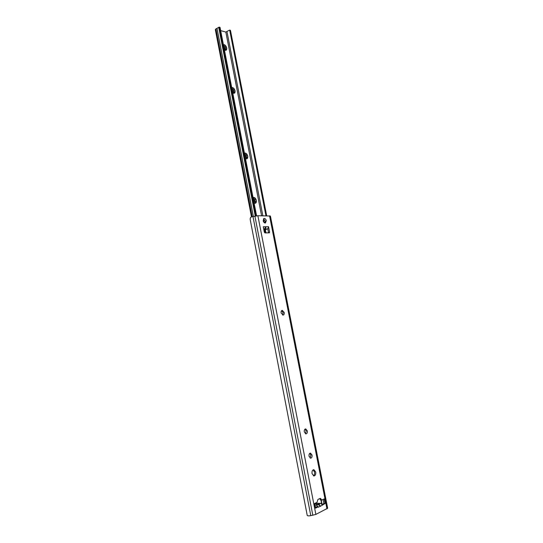 <?xml version="1.0" encoding="UTF-8"?>
<svg xmlns="http://www.w3.org/2000/svg" width="543" height="543" viewBox="0 0 543 543"><rect width="100%" height="100%" fill="white"/><g stroke="black" fill="none" stroke-linecap="round" stroke-linejoin="round"><path stroke-width="0.81" d="M250.364 220.41C249.929 218.442 250.357 217.248 251.633 216.82L257.884 215.72L270.407 216.026L327.667 508.228L315.85 514.411L310.786 515.653C308.695 515.965 307.514 515.898 307.236 515.443L250.364 220.41L307.236 515.443M321.225 500.076L322.04 504.216M313.454 475.844C314.438 475.105 314.804 473.856 314.553 472.084L313.135 469.838M268.527 232.859L267.814 228.813L263.925 230.13M315.388 507.657L318.266 506.836L315.49 508.187L314.58 503.517L317.017 502.356L317.954 499.445L320.017 498.474L320.499 498.393L321.823 500.069L324.191 498.936L325.094 503.524L323.906 503.531L323.112 499.451M321.823 500.069L320.635 500.083L319.779 498.583M322.142 504.386L323.906 503.531M264.916 222.997L265.228 221.089L263.491 218.822M282.618 315.035L283.107 312.741L281.62 310.657M305.458 433.789L306.164 430.986L305.017 429.133M310.121 458.048L310.881 455.136L309.788 453.337M315.727 472.03L313.861 469.661C312.415 469.905 311.811 471.215 312.042 473.591L313.902 475.967C315.354 475.722 315.958 474.412 315.727 472.03M269.599 232.126L269.314 232.838L264.95 232.927L264.332 232.221L263.267 226.777L268.541 226.73L269.599 232.126L268.527 232.479M318.232 506.836L316.481 505.295L318.123 504.501L320.54 506.341L318.965 504.101L316.169 504.393M320.546 506.151L325.094 503.524M320.261 506.293L318.341 507.223L318.266 506.836M266.294 220.723C265.866 219.182 265.127 218.422 264.081 218.442L263.179 220.723C263.606 222.263 264.346 223.024 265.391 223.003L266.294 220.723M284.213 312.49L282.258 310.345C281.322 310.596 280.948 311.458 281.138 312.944L283.086 315.096C284.023 314.845 284.396 313.976 284.213 312.49M307.318 430.884L305.695 428.902C304.582 429.113 304.121 430.124 304.304 431.936L305.926 433.918C307.046 433.708 307.514 432.696 307.318 430.884M312.042 455.068L310.481 453.12C309.334 453.324 308.852 454.362 309.042 456.249L310.596 458.197C311.75 457.993 312.232 456.955 312.042 455.068M320.954 500.076L321.68 503.795M263.789 229.431L265.357 228.97L266.077 226.75M267.814 228.813L268.541 226.73M265.758 226.757L264.495 228.976L263.755 229.268M318.123 504.501L315.877 504.264M322.454 505.228L322.379 504.841M318.144 503.334L320.601 503.313L322.352 504.841M316.481 505.295L314.926 505.302M318.117 503.171L314.655 503.911M315.225 506.85L317.078 506.843M265.486 232.913L265.093 229.757M265.446 229.641L265.724 232.913M264.02 222.352L265.276 222.073M220.668 30.625L225.834 32.051L229.669 30.082L230.442 30.299L266.688 215.788M251.47 216.874L215.333 29.682L215.924 28.874L219.236 27.15L220.037 27.374L256.567 215.802M229.669 30.082L265.934 215.781M219.236 27.15L255.807 215.91M218.707 27.299L255.251 216.012M225.745 49.664L224.945 48.782L224.89 47.791L225.067 48.714C226.37 48.605 226.831 48.904 226.451 49.596L224.897 49.359M223.37 44.574C224.924 44.567 226.044 45.707 226.743 47.988C226.906 50.132 226.132 50.791 224.415 49.956L224.408 49.915M223.709 46.325L223.567 45.592M223.458 45.028L223.818 44.662C224.497 44.804 224.476 45.374 223.764 46.379L224.442 46.99L223.75 46.515M225.297 47.777L224.673 46.617M234.06 92.548L233.252 91.618L233.198 90.62L233.381 91.557C234.732 91.462 235.18 91.767 234.732 92.486L232.845 92.554L233.219 92.229M232.017 89.181L231.875 88.434M231.786 87.966L232.187 87.572C232.818 87.735 232.784 88.292 232.071 89.249L232.75 89.833L232.058 89.378M233.578 90.613L233.015 89.425M246.726 157.965L246.155 156.873C247.554 156.873 247.954 157.226 247.357 157.932L245.898 157.633L245.416 158.054L246.318 158.875L245.47 158.542M245.429 158.047L245.898 157.633M244.696 154.558L244.547 153.798M244.479 153.465L244.947 153.031C245.517 153.221 245.45 153.764 244.75 154.646L245.422 155.183L244.73 154.755M246.203 155.956L245.748 154.721M246.06 156.913L245.748 156.017L246.155 156.873M255.305 202.322L254.626 201.236M253.981 202.451L254.504 201.976L254.015 202.444L254.918 203.347L254.09 203.028M254.178 203.089L254.015 202.654M253.289 198.887L253.14 198.114M253.092 197.883L253.601 197.421C254.117 197.625 254.036 198.154 253.35 198.996L254.022 199.491L253.323 199.091M254.762 200.258L254.389 199.003M254.653 201.229L254.341 200.313L254.823 201.161C256.248 201.236 256.608 201.616 255.909 202.301L254.504 201.976M232.757 92.996C234.467 93.735 235.234 93.009 235.065 90.81C234.359 88.516 233.239 87.423 231.698 87.538M245.484 158.651C247.18 159.242 247.934 158.407 247.757 156.14C247.045 153.825 245.931 152.807 244.404 153.078M254.117 203.17C255.801 203.659 256.547 202.749 256.357 200.435C255.651 198.107 254.538 197.136 253.024 197.523M224.598 49.617L225.318 50.309L224.415 49.936M224.442 46.99L225.073 46.298C226.336 46.196 226.526 46.65 225.65 47.655L224.89 47.791M232.845 92.554L233.633 93.294L232.75 92.941M232.75 89.833L233.449 89.113C234.691 89.066 234.841 89.534 233.897 90.511L233.198 90.62M245.422 155.183L246.23 154.416C247.445 154.47 247.527 154.959 246.474 155.882L245.877 155.963M254.022 199.491L254.905 198.704C256.079 198.826 256.113 199.329 255 200.211L254.47 200.265M252.957 216.494L310.786 515.653M254.891 216.087L312.822 515.3M257.884 215.72L315.85 514.411M269.559 215.809L326.961 508.9M265.357 228.97L267.55 228.942M263.701 228.99L264.495 228.976M318.965 504.101L320.601 503.313M265.547 232.099L265.9 231.983M266.07 232.906L265.914 232.092M215.924 28.874L252.196 216.671M215.938 28.867L252.217 216.664M217.024 28.44L253.364 216.406M264.93 232.927L264.36 230.001M261.583 215.747L225.834 32.051M264.136 222.331L263.457 218.856M262.853 215.754L226.994 31.711"/></g></svg>
